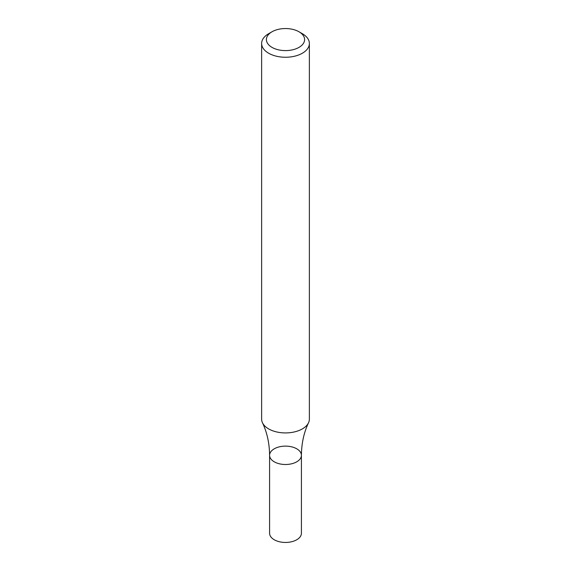 <?xml version="1.0" encoding="UTF-8"?>
<svg xmlns="http://www.w3.org/2000/svg" width="571" height="571" viewBox="0 0 571 571"><rect width="100%" height="100%" fill="white"/><g stroke="black" fill="none" stroke-linecap="round" stroke-linejoin="round"><path stroke-width="0.86" d="M299.004 31.776L302.38 33.725A23.868 13.783 180 0 1 309.368 43.475A23.868 13.783 180 0 1 302.38 53.217A23.868 13.783 180 0 1 276.364 56.201A23.868 13.783 180 0 1 261.632 43.475A23.868 13.783 180 0 1 268.62 33.725L271.996 31.776A19.093 11.02 180 0 1 299.004 31.776A19.093 11.02 180 0 1 299.004 47.372A19.093 11.02 180 0 1 271.996 47.372A19.093 11.02 180 0 1 271.996 31.776M309.368 43.475L309.368 419.143A23.868 13.783 180 0 1 308.533 422.761A23.868 13.783 180 0 1 302.38 428.885A23.868 13.783 180 0 1 262.467 422.761A23.868 13.783 180 0 1 261.632 419.143L261.632 43.475M301.409 455.315L301.409 533.264A15.909 9.186 -0 0 1 285.5 542.45A15.909 9.186 -0 0 1 269.591 533.264L269.591 455.315A15.909 9.186 -0 0 0 285.5 464.501A15.909 9.186 -0 0 0 301.409 455.315A15.909 9.186 -0 0 0 291.588 446.822A15.909 9.186 -0 0 0 274.251 448.813A15.909 9.186 -0 0 0 269.591 455.315A15.909 9.186 -0 0 0 285.5 464.501A15.909 9.186 -0 0 0 301.409 455.315C301.538 443.367 303.908 432.518 308.533 422.761M269.591 455.315C269.462 443.367 267.092 432.518 262.467 422.761"/></g></svg>

